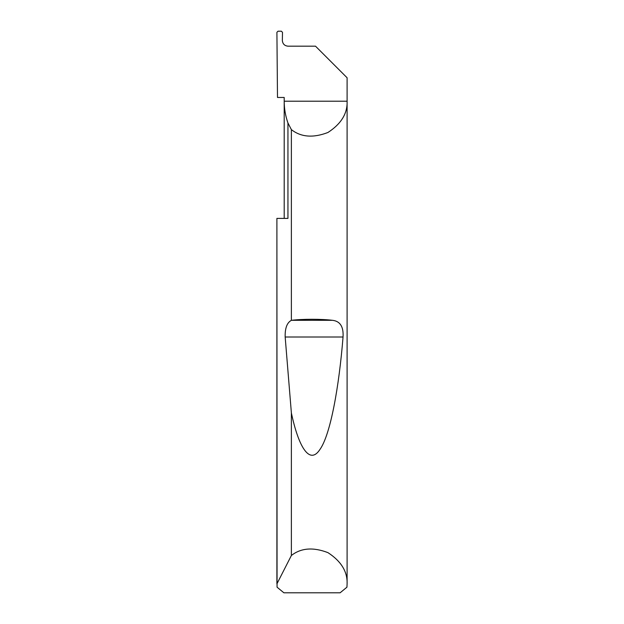 <?xml version="1.0" encoding="UTF-8"?>
<svg xmlns="http://www.w3.org/2000/svg" width="624" height="624" viewBox="0 0 624 624"><rect width="100%" height="100%" fill="white"/><g stroke="black" fill="none" stroke-linecap="round" stroke-linejoin="round"><path stroke-width="0.94" d="M284.201 218.4L284.201 101.213C284.209 108.677 285.457 115.931 287.945 122.967L291.377 129.62C301.01 137.186 313.193 138.138 327.943 132.483C341.18 123.88 347.568 113.451 347.1 101.213L284.201 101.213L284.201 97.469L277.493 97.469L276.908 32.308L278.031 31.2L281.377 31.2L282.493 32.347L282.352 40.56C282.711 43.945 284.583 45.817 287.976 46.176L315.51 46.176L347.1 77.766L347.1 583.908L346.944 587.184L340.111 592.8L283.889 592.8L277.056 587.184L276.9 218.4L287.945 218.4L287.945 122.967M276.9 583.908L291.377 555.5C301.01 547.934 313.193 546.983 327.943 552.638C341.18 561.241 347.568 571.67 347.1 583.908M291.377 320.33L291.533 320.307C302.445 318.942 321.555 318.942 332.467 320.307C340.142 321.157 343.668 326.726 343.044 337.015C339.089 386.482 330.533 434.624 319.956 449.436C309.434 465.629 298.389 446.285 291.377 412.932L285.168 337.015C284.926 328.224 286.993 322.663 291.377 320.33L291.377 129.62M291.377 555.5L291.377 412.932M276.9 583.534L276.9 218.4M291.533 320.307L332.467 320.307M285.168 337.015L343.044 337.015"/></g></svg>
